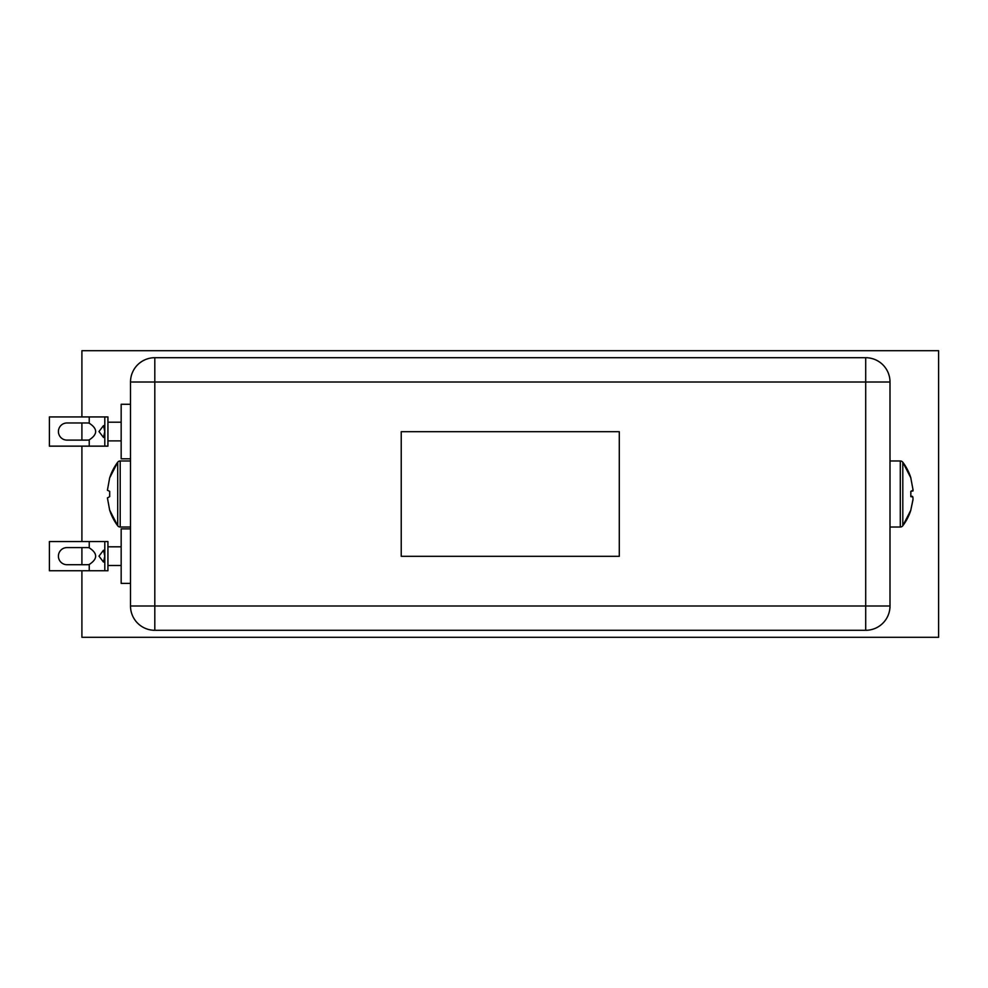 <?xml version="1.0" encoding="UTF-8"?>
<svg xmlns="http://www.w3.org/2000/svg" width="988" height="988" viewBox="0 0 988 988"><rect width="100%" height="100%" fill="white"/><g stroke="black" fill="none" stroke-linecap="round" stroke-linejoin="round"><path stroke-width="1.48" d="M81.905 416.936L81.905 350.703L938.6 350.703L938.6 637.297L81.905 637.297L81.905 570.755M81.905 564.716L81.905 547.587M81.905 541.548L81.905 446.144M81.905 440.105L81.905 422.975M161.032 357.705L859.474 357.705M865.698 357.705L154.807 357.705A24.305 24.305 0 0 0 130.502 382.01L130.502 605.99A24.305 24.305 0 0 0 154.807 630.295L865.698 630.295L865.698 605.99L154.807 605.99L154.807 630.295A24.305 24.305 0 0 1 130.502 605.99L154.807 605.99L154.807 382.01L130.502 382.01A24.305 24.305 0 0 1 154.807 357.705L154.807 382.01L865.698 382.01L865.698 357.705A24.305 24.305 0 0 1 890.003 382.01L890.003 605.99A24.305 24.305 0 0 1 865.698 630.295A24.305 24.305 0 0 0 890.003 605.99L865.698 605.99L865.698 382.01L890.003 382.01A24.305 24.305 0 0 0 865.698 357.705M401.227 431.694L401.227 556.306L619.291 556.306L619.291 431.694L401.227 431.694M104.802 556.145L103.505 562.073L98.973 556.145L103.505 550.23L104.802 556.145M130.502 528.889L121.166 528.889L121.166 583.402L130.502 583.402M89.229 541.548L104.802 541.548L104.802 570.755L49.4 570.755L49.4 541.548L89.229 541.548L89.229 547.821A8.571 8.571 0 0 0 87.228 547.587L66.974 547.587A8.571 8.571 0 0 0 58.416 556.145A8.571 8.571 0 0 0 66.974 564.716L87.228 564.716A8.571 8.571 0 0 0 89.229 564.481C97.787 558.924 97.787 553.379 89.229 547.821A8.571 8.571 0 0 0 87.228 547.587A8.571 8.571 0 0 1 89.229 547.821M104.802 541.548L107.927 541.548L107.927 570.755L104.802 570.755M109.643 510.08L117.708 525.777L117.708 462.223A53.068 53.068 0 0 0 109.643 477.92L107.42 490.233L109.693 491.357L109.693 496.643L107.42 497.903L109.643 510.08A53.068 53.068 0 0 0 117.708 525.777A3.112 3.112 0 0 0 120.203 527.024L130.502 527.024M120.203 527.024L120.203 460.976A3.112 3.112 0 0 0 117.708 462.223L109.643 477.92M120.203 460.976L130.502 460.976M109.668 495.902L109.643 494.531M890.003 460.976L900.303 460.976A3.112 3.112 0 0 1 902.81 462.223A53.068 53.068 0 0 1 910.874 477.92L902.797 462.223L902.81 525.777A53.068 53.068 0 0 0 910.874 510.08L902.797 525.777A3.112 3.112 0 0 1 900.303 527.024L890.003 527.024M913.036 490.937L910.813 491.357L913.085 490.097L910.813 477.957M910.837 492.098L910.874 493.469M913.011 499.335L910.813 510.043L912.949 499.99C913.184 496.705 912.48 495.593 910.813 496.643L912.85 496.902M910.813 496.643L910.813 491.357M66.974 547.587A8.571 8.571 0 0 0 58.416 556.145A8.571 8.571 0 0 0 66.974 564.716A8.571 8.571 0 0 1 58.416 556.145A8.571 8.571 0 0 1 66.974 547.587M104.802 431.534L103.505 437.462L98.973 431.534L103.505 425.618L104.802 431.534M130.502 404.277L121.166 404.277L121.166 458.803L130.502 458.803M89.229 416.936L104.802 416.936L104.802 446.144L49.4 446.144L49.4 416.936L89.229 416.936L89.229 423.21A8.571 8.571 0 0 0 87.228 422.975L66.974 422.975A8.571 8.571 0 0 0 58.416 431.534A8.571 8.571 0 0 0 66.974 440.105L87.228 440.105A8.571 8.571 0 0 0 89.229 439.87C97.787 434.312 97.787 428.767 89.229 423.21A8.571 8.571 0 0 0 87.228 422.975A8.571 8.571 0 0 1 89.229 423.21M104.802 416.936L107.927 416.936L107.927 446.144L104.802 446.144M66.974 422.975A8.571 8.571 0 0 0 58.416 431.534A8.571 8.571 0 0 0 66.974 440.105A8.571 8.571 0 0 1 58.416 431.534A8.571 8.571 0 0 1 66.974 422.975M89.229 564.481L89.229 570.755M900.303 460.976L900.303 527.024M89.229 439.87L89.229 446.144M107.927 546.809L121.166 546.809M107.927 565.494L121.166 565.494M107.927 422.197L121.166 422.197M107.927 440.883L121.166 440.883"/></g></svg>
